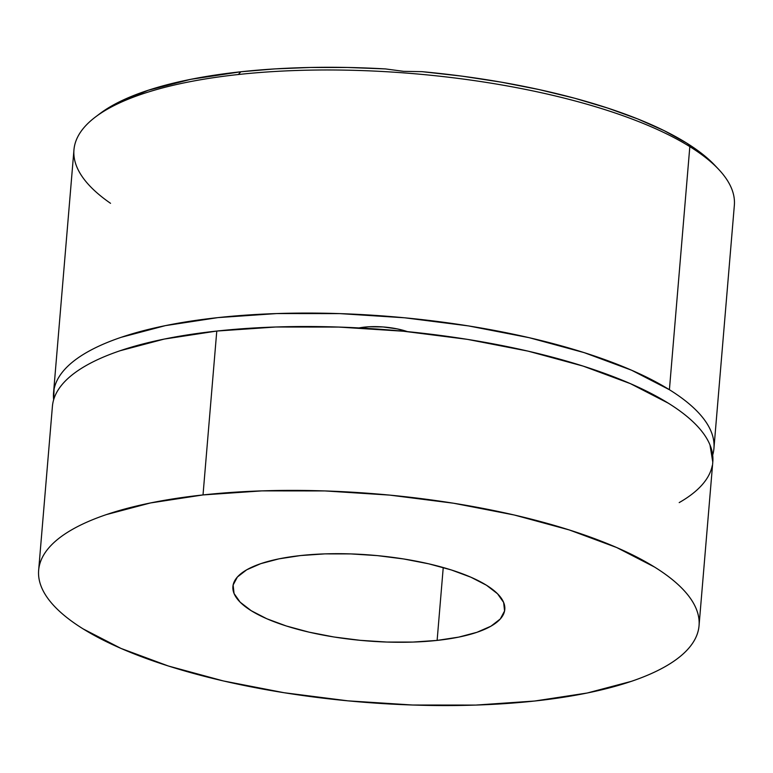 <?xml version="1.0" encoding="UTF-8"?>
<svg xmlns="http://www.w3.org/2000/svg" width="773" height="773" viewBox="0 0 773 773"><rect width="100%" height="100%" fill="white"/><g stroke="black" fill="none" stroke-linecap="round" stroke-linejoin="round"><path stroke-width="1.16" d="M437.122 640.411L443.238 567.537L437.122 640.411L412.869 642.073L386.915 642.054L360.276 640.334L333.955 636.991L308.987 632.14L286.31 625.985L266.811 618.758L251.235 610.718L240.171 602.196L234.055 593.519L233.127 585.006L237.408 576.987L246.742 569.778L260.762 563.662L278.937 558.86L300.571 555.555A136.425 42.95 4.8 0 1 438.262 566.174A136.425 42.95 4.8 0 1 504.798 609.395A136.425 42.95 4.8 0 1 437.122 640.411A136.425 42.95 4.8 0 1 299.441 629.782A136.425 42.95 4.8 0 1 232.905 586.562A136.425 42.95 4.8 0 1 300.571 555.555L324.834 553.883L350.778 553.912L377.427 555.623L403.738 558.976L428.715 563.817L451.384 569.972L470.883 577.209L486.468 585.238L497.522 593.761L503.638 602.447L504.576 610.96L500.295 618.97L490.961 626.178L476.931 632.304L458.756 637.107L437.122 640.411M699.043 625.705L712.812 461.839A331.356 104.326 -175.2 0 0 551.197 356.855A331.356 104.326 -175.2 0 0 216.778 331.057L203.019 494.933A331.356 104.326 4.8 0 1 537.438 520.731A331.356 104.326 4.8 0 1 699.043 625.705A331.356 104.326 4.8 0 1 534.674 701.024L587.219 693.014L631.377 681.342C644.537 676.877 655.89 671.921 665.437 666.471C674.984 661.021 682.54 655.185 688.105 648.962C693.671 642.74 697.14 636.256 698.502 629.502C699.874 622.748 699.121 615.859 696.231 608.824C693.352 601.8 688.405 594.766 681.38 587.731C674.365 580.697 665.408 573.798 654.518 567.034L616.68 547.526L569.315 529.959L514.248 515.002L453.596 503.233L389.679 495.106L324.969 490.932L261.941 490.874L203.019 494.933L216.778 331.057A331.356 104.326 -175.2 0 0 52.409 406.376L38.65 570.252A331.356 104.326 4.8 0 1 203.019 494.933L150.474 502.952L106.326 514.615C93.156 519.089 81.803 524.046 72.256 529.495C62.71 534.935 55.154 540.771 49.588 546.994C44.022 553.217 40.563 559.7 39.191 566.464C37.829 573.218 38.582 580.108 41.462 587.132C44.341 594.166 49.298 601.191 56.313 608.225C63.338 615.26 72.285 622.159 83.175 628.922L121.013 648.431L168.379 666.007L223.445 680.965L284.106 692.724L348.014 700.85L412.734 705.024L475.753 705.082L534.674 701.024A331.356 104.326 4.8 0 1 200.255 675.235A331.356 104.326 4.8 0 1 38.65 570.252M52.95 402.588C54.323 395.834 57.791 389.341 63.347 383.128C68.913 376.905 76.469 371.069 86.016 365.619C95.562 360.17 106.916 355.213 120.086 350.749L164.234 339.076L216.778 331.057L275.7 327.008L338.729 327.066L403.438 331.231L467.356 339.357L528.007 351.126L583.074 366.083L630.439 383.659L668.278 403.168C679.167 409.932 688.125 416.831 695.14 423.865C702.164 430.89 707.111 437.924 709.991 444.958L712.783 462.119M712.262 465.626C710.899 472.38 707.43 478.874 701.865 485.096C696.299 491.309 688.743 497.145 679.196 502.595M99.427 113.998L114.858 104.171L148.194 90.267L190.699 79.339L240.838 71.773A327.027 102.964 -175.2 0 0 99.92 113.621L95.543 116.926A331.356 104.326 4.8 0 1 238.326 74.517L240.838 71.773L274.84 68.903L310.601 67.464L347.657 67.473L385.485 68.923A327.027 102.964 -175.2 0 0 240.838 71.773L238.326 74.517A331.356 104.326 -175.2 0 0 73.957 149.846L53.54 392.935A331.356 104.326 4.8 0 1 302.098 313.084A331.356 104.326 4.8 0 1 669.408 389.718A331.356 104.326 4.8 0 1 713.933 448.388A331.356 104.326 4.8 0 1 712.687 455.046L713.392 452.186C714.764 445.432 714.01 438.533 711.121 431.508C708.242 424.483 703.295 417.449 696.27 410.415C689.255 403.38 680.298 396.481 669.408 389.718L631.57 370.209L584.204 352.643L529.138 337.685L468.486 325.916L404.569 317.79L339.859 313.616L276.831 313.558L217.909 317.616L165.364 325.636L121.216 337.299C108.046 341.763 96.693 346.719 87.146 352.169C77.6 357.619 70.043 363.455 64.478 369.678C58.912 375.9 55.453 382.384 54.081 389.138L53.666 399.718M110.539 203.318A331.356 104.326 4.8 0 1 95.543 116.926M713.933 448.388L734.35 205.299A331.356 104.326 -175.2 0 0 689.825 146.628L669.408 389.718L689.825 146.628A331.356 104.326 -175.2 0 0 238.326 74.517A331.356 104.326 4.8 0 1 689.825 146.628A331.356 104.326 4.8 0 1 718.552 169.239L714.783 165.258A327.027 102.964 -175.2 0 0 421.981 71.657L462.08 76.16L501.291 82.16L539.023 89.562L574.687 98.239L607.742 108.085L637.686 118.926L664.046 130.598L686.434 142.928L704.493 155.731L714.928 165.412M358.972 327.936L368.74 326.776L383.05 326.95L397.361 328.921L407.4 331.617A37.519 11.808 4.8 0 0 358.972 327.936M53.666 399.709A331.356 104.326 4.8 0 1 53.54 392.935M403.564 71.338L385.485 68.923L403.564 71.338L421.981 71.657L403.564 71.338"/></g></svg>
